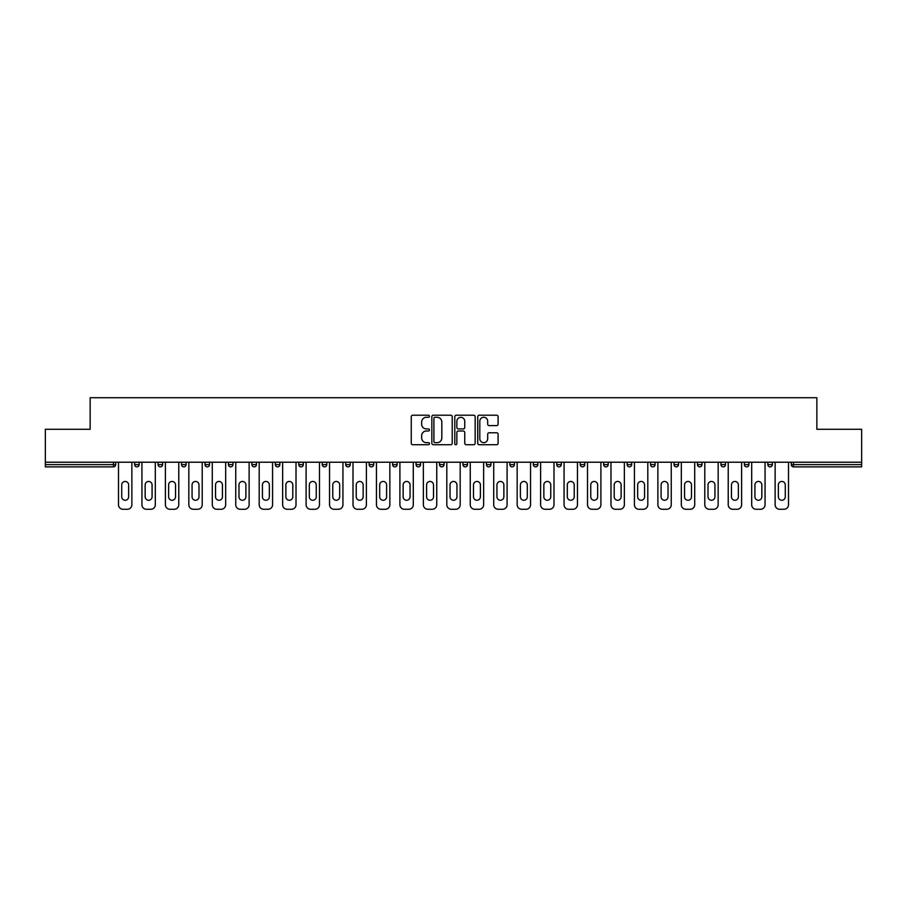 <?xml version="1.0" encoding="UTF-8"?>
<svg xmlns="http://www.w3.org/2000/svg" width="907" height="907" viewBox="0 0 907 907"><rect width="100%" height="100%" fill="white"/><g stroke="black" fill="none" stroke-linecap="round" stroke-linejoin="round"><path stroke-width="1.36" d="M429.453 416.245A1.032 1.032 0 0 0 428.41 415.213L412.742 415.213A1.474 1.474 0 0 0 411.256 416.687L411.256 443.251A1.474 1.474 0 0 0 412.742 444.725L428.41 444.725A1.032 1.032 0 0 0 429.453 443.693A1.032 1.032 0 0 0 428.41 442.661L426.381 442.661A4.716 4.716 0 0 1 421.664 437.945L421.664 435.723A4.716 4.716 0 0 1 426.381 431.006L428.41 431.006A1.032 1.032 0 0 0 429.453 429.975A1.032 1.032 0 0 0 428.41 428.943L426.381 428.943A4.716 4.716 0 0 1 421.664 424.215L421.664 422.004A4.716 4.716 0 0 1 426.381 417.288L428.41 417.288A1.032 1.032 0 0 0 429.453 416.245M496.628 425.621A1.474 1.474 0 0 0 498.102 424.147L498.102 416.687A1.474 1.474 0 0 0 496.628 415.213L479.213 415.213A1.474 1.474 0 0 0 477.74 416.687L477.74 443.251A1.474 1.474 0 0 0 479.213 444.725L496.628 444.725A1.474 1.474 0 0 0 498.102 443.251L498.102 434.249A1.474 1.474 0 0 0 496.628 432.775L489.168 432.775A1.474 1.474 0 0 0 487.694 434.249L487.694 438.716A3.945 3.945 0 0 1 483.748 442.661A3.945 3.945 0 0 1 479.803 438.716L479.803 421.233A3.945 3.945 0 0 1 483.748 417.288A3.945 3.945 0 0 1 487.694 421.233L487.694 424.147A1.474 1.474 0 0 0 489.168 425.621L496.628 425.621M45.35 462.219L45.35 429.294L90.144 429.294L90.144 397.731L816.856 397.731L816.856 429.294L861.65 429.294L861.65 462.219L45.35 462.219L45.35 464.622L113.454 464.622L113.454 462.219M452.208 416.687A1.474 1.474 0 0 0 450.734 415.213L433.319 415.213A1.474 1.474 0 0 0 431.845 416.687L431.845 443.251A1.474 1.474 0 0 0 433.319 444.725L450.734 444.725A1.474 1.474 0 0 0 452.208 443.251L452.208 416.687M456.266 415.213L473.681 415.213A1.474 1.474 0 0 1 475.155 416.687L475.155 443.251A1.474 1.474 0 0 1 473.681 444.725L466.232 444.725A1.474 1.474 0 0 1 464.747 443.251L464.747 432.48A1.474 1.474 0 0 0 463.273 431.006L458.33 431.006A1.474 1.474 0 0 0 456.856 432.48L456.856 443.693A1.032 1.032 0 0 1 455.824 444.725A1.032 1.032 0 0 1 454.792 443.693L454.792 416.687A1.474 1.474 0 0 1 456.266 415.213M115.711 462.219L115.711 464.622A2.256 2.256 0 0 1 113.454 466.878L45.35 466.878L45.35 464.622M861.65 462.219L861.65 466.878L793.546 466.878A2.256 2.256 0 0 1 791.289 464.622L791.289 462.219M134.644 462.219L134.644 464.622L134.644 462.219M113.454 466.878A2.256 2.256 0 0 0 115.711 464.622A2.256 2.256 0 0 1 113.454 466.878L113.454 464.622L115.711 464.622M136.9 466.878A2.256 2.256 0 0 1 134.644 464.622A2.256 2.256 0 0 0 136.9 466.878A2.256 2.256 0 0 0 139.156 464.622L139.156 462.219L139.156 464.622A2.256 2.256 0 0 1 136.9 466.878A2.256 2.256 0 0 1 134.644 464.622L139.156 464.622A2.256 2.256 0 0 1 136.9 466.878M158.101 462.219L158.101 464.622L158.101 462.219M162.614 462.219L162.614 464.622A2.256 2.256 0 0 1 160.358 466.878A2.256 2.256 0 0 1 158.101 464.622A2.256 2.256 0 0 0 160.358 466.878A2.256 2.256 0 0 0 162.614 464.622A2.256 2.256 0 0 1 160.358 466.878A2.256 2.256 0 0 1 158.101 464.622L162.614 464.622M181.547 462.219L181.547 464.622L181.547 462.219M186.06 462.219L186.06 464.622L186.06 462.219M205.005 464.622A2.256 2.256 0 0 0 207.261 466.878A2.256 2.256 0 0 0 209.517 464.622A2.256 2.256 0 0 1 207.261 466.878A2.256 2.256 0 0 0 209.517 464.622L209.517 462.219L209.517 464.622L205.005 464.622A2.256 2.256 0 0 0 207.261 466.878A2.256 2.256 0 0 1 205.005 464.622L205.005 462.219M228.451 464.622A2.256 2.256 0 0 0 230.707 466.878A2.256 2.256 0 0 0 232.963 464.622L232.963 462.219L232.963 464.622L228.451 464.622A2.256 2.256 0 0 0 230.707 466.878A2.256 2.256 0 0 1 228.451 464.622L228.451 462.219M256.42 462.219L256.42 464.622A2.256 2.256 0 0 1 254.164 466.878A2.256 2.256 0 0 1 251.908 464.622L251.908 462.219M277.61 466.878A2.256 2.256 0 0 0 279.866 464.622L279.866 462.219L279.866 464.622A2.256 2.256 0 0 1 277.61 466.878A2.256 2.256 0 0 1 275.354 464.622L275.354 462.219M298.811 462.219L298.811 464.622L298.811 462.219M303.323 462.219L303.323 464.622A2.256 2.256 0 0 1 301.067 466.878A2.256 2.256 0 0 1 298.811 464.622L303.323 464.622A2.256 2.256 0 0 1 301.067 466.878M326.769 462.219L326.769 464.622A2.256 2.256 0 0 1 324.513 466.878A2.256 2.256 0 0 1 322.257 464.622L322.257 462.219M347.971 466.878A2.256 2.256 0 0 0 350.227 464.622L350.227 462.219L350.227 464.622A2.256 2.256 0 0 1 347.971 466.878A2.256 2.256 0 0 1 345.714 464.622L345.714 462.219M373.673 462.219L373.673 464.622A2.256 2.256 0 0 1 371.417 466.878A2.256 2.256 0 0 1 369.16 464.622L369.16 462.219M392.618 462.219L392.618 464.622L392.618 462.219M397.13 462.219L397.13 464.622A2.256 2.256 0 0 1 394.874 466.878A2.256 2.256 0 0 1 392.618 464.622L397.13 464.622A2.256 2.256 0 0 1 394.874 466.878M420.576 462.219L420.576 464.622L416.064 464.622A2.256 2.256 0 0 0 418.32 466.878A2.256 2.256 0 0 1 416.064 464.622L416.064 462.219M441.777 466.878A2.256 2.256 0 0 0 444.033 464.622L444.033 462.219L444.033 464.622A2.256 2.256 0 0 1 441.777 466.878A2.256 2.256 0 0 1 439.521 464.622L439.521 462.219M467.479 462.219L467.479 464.622A2.256 2.256 0 0 1 465.223 466.878A2.256 2.256 0 0 1 462.967 464.622L462.967 462.219M486.424 462.219L486.424 464.622L486.424 462.219M490.936 462.219L490.936 464.622A2.256 2.256 0 0 1 488.68 466.878A2.256 2.256 0 0 1 486.424 464.622L490.936 464.622A2.256 2.256 0 0 1 488.68 466.878M514.382 462.219L514.382 464.622A2.256 2.256 0 0 1 512.126 466.878A2.256 2.256 0 0 1 509.87 464.622L509.87 462.219M533.327 464.622L537.84 464.622A2.256 2.256 0 0 1 535.583 466.878A2.256 2.256 0 0 0 537.84 464.622L537.84 462.219L537.84 464.622A2.256 2.256 0 0 1 535.583 466.878A2.256 2.256 0 0 1 533.327 464.622L533.327 462.219M561.286 462.219L561.286 464.622A2.256 2.256 0 0 1 559.029 466.878A2.256 2.256 0 0 1 556.773 464.622L556.773 462.219M580.231 462.219L580.231 464.622L580.231 462.219M584.743 462.219L584.743 464.622L584.743 462.219M603.677 462.219L603.677 464.622L603.677 462.219M608.189 462.219L608.189 464.622A2.256 2.256 0 0 1 605.933 466.878A2.256 2.256 0 0 1 603.677 464.622L608.189 464.622A2.256 2.256 0 0 1 605.933 466.878M627.134 462.219L627.134 464.622L627.134 462.219M631.646 462.219L631.646 464.622L631.646 462.219M650.58 462.219L650.58 464.622L650.58 462.219M655.092 462.219L655.092 464.622A2.256 2.256 0 0 1 652.836 466.878A2.256 2.256 0 0 1 650.58 464.622A2.256 2.256 0 0 0 652.836 466.878A2.256 2.256 0 0 0 655.092 464.622A2.256 2.256 0 0 1 652.836 466.878A2.256 2.256 0 0 1 650.58 464.622L655.092 464.622M678.549 462.219L678.549 464.622A2.256 2.256 0 0 1 676.293 466.878A2.256 2.256 0 0 1 674.037 464.622L674.037 462.219M701.995 462.219L701.995 464.622L697.483 464.622A2.256 2.256 0 0 0 699.739 466.878A2.256 2.256 0 0 1 697.483 464.622L697.483 462.219M725.453 462.219L725.453 464.622A2.256 2.256 0 0 1 723.196 466.878A2.256 2.256 0 0 1 720.94 464.622L720.94 462.219M744.386 462.219L744.386 464.622L744.386 462.219M748.899 462.219L748.899 464.622A2.256 2.256 0 0 1 746.642 466.878A2.256 2.256 0 0 1 744.386 464.622A2.256 2.256 0 0 0 746.642 466.878A2.256 2.256 0 0 1 744.386 464.622L748.899 464.622A2.256 2.256 0 0 1 746.642 466.878M772.356 462.219L772.356 464.622A2.256 2.256 0 0 1 770.1 466.878A2.256 2.256 0 0 1 767.844 464.622L767.844 462.219M183.804 466.878A2.256 2.256 0 0 1 181.547 464.622A2.256 2.256 0 0 0 183.804 466.878A2.256 2.256 0 0 0 186.06 464.622A2.256 2.256 0 0 1 183.804 466.878A2.256 2.256 0 0 1 181.547 464.622L186.06 464.622A2.256 2.256 0 0 1 183.804 466.878M418.32 466.878A2.256 2.256 0 0 0 420.576 464.622A2.256 2.256 0 0 1 418.32 466.878A2.256 2.256 0 0 1 416.064 464.622M582.487 466.878A2.256 2.256 0 0 1 580.231 464.622L584.743 464.622A2.256 2.256 0 0 1 582.487 466.878A2.256 2.256 0 0 0 584.743 464.622A2.256 2.256 0 0 1 582.487 466.878M629.39 466.878A2.256 2.256 0 0 1 627.134 464.622A2.256 2.256 0 0 0 629.39 466.878A2.256 2.256 0 0 0 631.646 464.622A2.256 2.256 0 0 1 629.39 466.878A2.256 2.256 0 0 1 627.134 464.622L631.646 464.622M699.739 466.878A2.256 2.256 0 0 0 701.995 464.622A2.256 2.256 0 0 1 699.739 466.878A2.256 2.256 0 0 1 697.483 464.622M793.546 462.219L793.546 466.878A2.256 2.256 0 0 1 791.289 464.622L861.65 464.622M434.941 417.288A1.032 1.032 0 0 0 433.909 418.32L433.909 441.63A1.032 1.032 0 0 0 434.941 442.661L437.083 442.661A4.716 4.716 0 0 0 441.811 437.945L441.811 422.004A4.716 4.716 0 0 0 437.083 417.288L434.941 417.288M464.747 421.302A3.945 3.945 0 0 0 460.801 417.356A3.945 3.945 0 0 0 456.856 421.302L456.856 427.469A1.474 1.474 0 0 0 458.33 428.943L463.273 428.943A1.474 1.474 0 0 0 464.747 427.469L464.747 421.302M128.635 484.916A3.458 3.458 0 0 0 125.177 481.458A3.458 3.458 0 0 0 121.719 484.916A3.458 3.458 0 0 1 125.177 481.458A3.458 3.458 0 0 1 128.635 484.916L128.635 496.798A3.458 3.458 0 0 1 125.177 500.256A3.458 3.458 0 0 1 121.719 496.798A3.458 3.458 0 0 0 125.177 500.256A3.458 3.458 0 0 0 128.635 496.798M118.488 462.219L118.488 504.768L118.488 462.219M123.001 509.269L127.354 509.269L123.001 509.269A4.512 4.512 0 0 1 118.488 504.768M131.866 462.219L131.866 504.768L131.866 462.219M121.719 496.798L121.719 484.916M127.354 509.269A4.512 4.512 0 0 0 131.866 504.768M152.081 484.916A3.458 3.458 0 0 0 148.623 481.458A3.458 3.458 0 0 0 145.165 484.916A3.458 3.458 0 0 1 148.623 481.458A3.458 3.458 0 0 1 152.081 484.916L152.081 496.798A3.458 3.458 0 0 1 148.623 500.256A3.458 3.458 0 0 1 145.165 496.798A3.458 3.458 0 0 0 148.623 500.256A3.458 3.458 0 0 0 152.081 496.798M141.934 462.219L141.934 504.768L141.934 462.219M146.446 509.269L150.811 509.269L146.446 509.269A4.512 4.512 0 0 1 141.934 504.768M155.312 462.219L155.312 504.768L155.312 462.219M175.539 484.916A3.458 3.458 0 0 0 172.081 481.458A3.458 3.458 0 0 0 168.623 484.916A3.458 3.458 0 0 1 172.081 481.458A3.458 3.458 0 0 1 175.539 484.916L175.539 496.798A3.458 3.458 0 0 1 172.081 500.256A3.458 3.458 0 0 1 168.623 496.798A3.458 3.458 0 0 0 172.081 500.256A3.458 3.458 0 0 0 175.539 496.798M165.391 462.219L165.391 504.768L165.391 462.219M169.904 509.269L174.257 509.269L169.904 509.269A4.512 4.512 0 0 1 165.391 504.768M178.77 462.219L178.77 504.768L178.77 462.219M198.984 484.916A3.458 3.458 0 0 0 195.527 481.458A3.458 3.458 0 0 0 192.069 484.916A3.458 3.458 0 0 1 195.527 481.458A3.458 3.458 0 0 1 198.984 484.916L198.984 496.798A3.458 3.458 0 0 1 195.527 500.256A3.458 3.458 0 0 1 192.069 496.798A3.458 3.458 0 0 0 195.527 500.256A3.458 3.458 0 0 0 198.984 496.798M188.837 462.219L188.837 504.768L188.837 462.219M193.35 509.269L197.715 509.269L193.35 509.269A4.512 4.512 0 0 1 188.837 504.768M202.216 462.219L202.216 504.768L202.216 462.219M222.442 484.916A3.458 3.458 0 0 0 218.984 481.458A3.458 3.458 0 0 0 215.526 484.916A3.458 3.458 0 0 1 218.984 481.458A3.458 3.458 0 0 1 222.442 484.916L222.442 496.798A3.458 3.458 0 0 1 218.984 500.256A3.458 3.458 0 0 1 215.526 496.798A3.458 3.458 0 0 0 218.984 500.256A3.458 3.458 0 0 0 222.442 496.798M212.295 462.219L212.295 504.768L212.295 462.219M216.807 509.269L221.161 509.269L216.807 509.269A4.512 4.512 0 0 1 212.295 504.768M225.673 462.219L225.673 504.768L225.673 462.219M245.888 484.916A3.458 3.458 0 0 0 242.43 481.458A3.458 3.458 0 0 0 238.972 484.916A3.458 3.458 0 0 1 242.43 481.458A3.458 3.458 0 0 1 245.888 484.916L245.888 496.798A3.458 3.458 0 0 1 242.43 500.256A3.458 3.458 0 0 1 238.972 496.798A3.458 3.458 0 0 0 242.43 500.256A3.458 3.458 0 0 0 245.888 496.798M235.741 462.219L235.741 504.768L235.741 462.219M240.253 509.269L244.618 509.269L240.253 509.269A4.512 4.512 0 0 1 235.741 504.768M249.119 462.219L249.119 504.768L249.119 462.219M145.165 496.798L145.165 484.916M150.811 509.269A4.512 4.512 0 0 0 155.312 504.768M168.623 496.798L168.623 484.916M174.257 509.269A4.512 4.512 0 0 0 178.77 504.768M192.069 496.798L192.069 484.916M197.715 509.269A4.512 4.512 0 0 0 202.216 504.768M215.526 496.798L215.526 484.916M221.161 509.269A4.512 4.512 0 0 0 225.673 504.768M238.972 496.798L238.972 484.916M244.618 509.269A4.512 4.512 0 0 0 249.119 504.768M269.345 484.916A3.458 3.458 0 0 0 265.887 481.458A3.458 3.458 0 0 0 262.429 484.916A3.458 3.458 0 0 1 265.887 481.458A3.458 3.458 0 0 1 269.345 484.916L269.345 496.798A3.458 3.458 0 0 1 265.887 500.256A3.458 3.458 0 0 1 262.429 496.798A3.458 3.458 0 0 0 265.887 500.256A3.458 3.458 0 0 0 269.345 496.798M259.198 462.219L259.198 504.768L259.198 462.219M263.71 509.269L268.064 509.269L263.71 509.269A4.512 4.512 0 0 1 259.198 504.768M272.576 462.219L272.576 504.768L272.576 462.219M262.429 496.798L262.429 484.916M268.064 509.269A4.512 4.512 0 0 0 272.576 504.768M292.791 484.916A3.458 3.458 0 0 0 289.333 481.458A3.458 3.458 0 0 0 285.875 484.916A3.458 3.458 0 0 1 289.333 481.458A3.458 3.458 0 0 1 292.791 484.916L292.791 496.798A3.458 3.458 0 0 1 289.333 500.256A3.458 3.458 0 0 1 285.875 496.798A3.458 3.458 0 0 0 289.333 500.256A3.458 3.458 0 0 0 292.791 496.798M282.644 462.219L282.644 504.768L282.644 462.219M287.156 509.269L291.521 509.269L287.156 509.269A4.512 4.512 0 0 1 282.644 504.768M296.022 462.219L296.022 504.768L296.022 462.219M285.875 496.798L285.875 484.916M291.521 509.269A4.512 4.512 0 0 0 296.022 504.768M316.248 484.916A3.458 3.458 0 0 0 312.79 481.458A3.458 3.458 0 0 0 309.332 484.916A3.458 3.458 0 0 1 312.79 481.458A3.458 3.458 0 0 1 316.248 484.916L316.248 496.798A3.458 3.458 0 0 1 312.79 500.256A3.458 3.458 0 0 1 309.332 496.798A3.458 3.458 0 0 0 312.79 500.256A3.458 3.458 0 0 0 316.248 496.798M306.101 462.219L306.101 504.768L306.101 462.219M310.613 509.269L314.967 509.269L310.613 509.269A4.512 4.512 0 0 1 306.101 504.768M319.479 462.219L319.479 504.768L319.479 462.219M309.332 496.798L309.332 484.916M314.967 509.269A4.512 4.512 0 0 0 319.479 504.768M339.694 484.916A3.458 3.458 0 0 0 336.236 481.458A3.458 3.458 0 0 0 332.778 484.916A3.458 3.458 0 0 1 336.236 481.458A3.458 3.458 0 0 1 339.694 484.916L339.694 496.798A3.458 3.458 0 0 1 336.236 500.256A3.458 3.458 0 0 1 332.778 496.798A3.458 3.458 0 0 0 336.236 500.256A3.458 3.458 0 0 0 339.694 496.798M329.547 462.219L329.547 504.768L329.547 462.219M334.059 509.269L338.424 509.269L334.059 509.269A4.512 4.512 0 0 1 329.547 504.768M342.937 462.219L342.937 504.768L342.937 462.219M332.778 496.798L332.778 484.916M338.424 509.269A4.512 4.512 0 0 0 342.937 504.768M363.151 484.916A3.458 3.458 0 0 0 359.694 481.458A3.458 3.458 0 0 0 356.236 484.916A3.458 3.458 0 0 1 359.694 481.458A3.458 3.458 0 0 1 363.151 484.916L363.151 496.798A3.458 3.458 0 0 1 359.694 500.256A3.458 3.458 0 0 1 356.236 496.798A3.458 3.458 0 0 0 359.694 500.256A3.458 3.458 0 0 0 363.151 496.798M353.004 462.219L353.004 504.768L353.004 462.219M357.517 509.269L361.87 509.269L357.517 509.269A4.512 4.512 0 0 1 353.004 504.768M366.383 462.219L366.383 504.768L366.383 462.219M356.236 496.798L356.236 484.916M361.87 509.269A4.512 4.512 0 0 0 366.383 504.768M386.597 484.916A3.458 3.458 0 0 0 383.139 481.458A3.458 3.458 0 0 0 379.693 484.916A3.458 3.458 0 0 1 383.139 481.458A3.458 3.458 0 0 1 386.597 484.916L386.597 496.798A3.458 3.458 0 0 1 383.139 500.256A3.458 3.458 0 0 1 379.693 496.798A3.458 3.458 0 0 0 383.139 500.256A3.458 3.458 0 0 0 386.597 496.798M376.45 462.219L376.45 504.768L376.45 462.219M380.963 509.269L385.328 509.269L380.963 509.269A4.512 4.512 0 0 1 376.45 504.768M389.84 462.219L389.84 504.768L389.84 462.219M379.693 496.798L379.693 484.916M385.328 509.269A4.512 4.512 0 0 0 389.84 504.768M410.055 484.916A3.458 3.458 0 0 0 406.597 481.458A3.458 3.458 0 0 0 403.139 484.916A3.458 3.458 0 0 1 406.597 481.458A3.458 3.458 0 0 1 410.055 484.916L410.055 496.798A3.458 3.458 0 0 1 406.597 500.256A3.458 3.458 0 0 1 403.139 496.798A3.458 3.458 0 0 0 406.597 500.256A3.458 3.458 0 0 0 410.055 496.798M399.908 462.219L399.908 504.768L399.908 462.219M404.42 509.269L408.774 509.269L404.42 509.269A4.512 4.512 0 0 1 399.908 504.768M413.286 462.219L413.286 504.768L413.286 462.219M403.139 496.798L403.139 484.916M408.774 509.269A4.512 4.512 0 0 0 413.286 504.768M433.501 484.916A3.458 3.458 0 0 0 430.043 481.458A3.458 3.458 0 0 0 426.596 484.916A3.458 3.458 0 0 1 430.043 481.458A3.458 3.458 0 0 1 433.501 484.916L433.501 496.798A3.458 3.458 0 0 1 430.043 500.256A3.458 3.458 0 0 1 426.596 496.798A3.458 3.458 0 0 0 430.043 500.256A3.458 3.458 0 0 0 433.501 496.798M423.354 462.219L423.354 504.768L423.354 462.219M427.866 509.269L432.231 509.269L427.866 509.269A4.512 4.512 0 0 1 423.354 504.768M436.743 462.219L436.743 504.768L436.743 462.219M426.596 496.798L426.596 484.916M432.231 509.269A4.512 4.512 0 0 0 436.743 504.768M456.958 484.916A3.458 3.458 0 0 0 453.5 481.458A3.458 3.458 0 0 0 450.042 484.916A3.458 3.458 0 0 1 453.5 481.458A3.458 3.458 0 0 1 456.958 484.916L456.958 496.798A3.458 3.458 0 0 1 453.5 500.256A3.458 3.458 0 0 1 450.042 496.798A3.458 3.458 0 0 0 453.5 500.256A3.458 3.458 0 0 0 456.958 496.798M446.811 462.219L446.811 504.768L446.811 462.219M451.323 509.269L455.677 509.269L451.323 509.269A4.512 4.512 0 0 1 446.811 504.768M460.189 462.219L460.189 504.768L460.189 462.219M450.042 496.798L450.042 484.916M455.677 509.269A4.512 4.512 0 0 0 460.189 504.768M480.404 484.916A3.458 3.458 0 0 0 476.957 481.458A3.458 3.458 0 0 0 473.499 484.916A3.458 3.458 0 0 1 476.957 481.458A3.458 3.458 0 0 1 480.404 484.916L480.404 496.798A3.458 3.458 0 0 1 476.957 500.256A3.458 3.458 0 0 1 473.499 496.798A3.458 3.458 0 0 0 476.957 500.256A3.458 3.458 0 0 0 480.404 496.798M470.257 462.219L470.257 504.768L470.257 462.219M474.769 509.269L479.134 509.269L474.769 509.269A4.512 4.512 0 0 1 470.257 504.768M483.646 462.219L483.646 504.768L483.646 462.219M473.499 496.798L473.499 484.916M479.134 509.269A4.512 4.512 0 0 0 483.646 504.768M503.861 484.916A3.458 3.458 0 0 0 500.403 481.458A3.458 3.458 0 0 0 496.945 484.916A3.458 3.458 0 0 1 500.403 481.458A3.458 3.458 0 0 1 503.861 484.916L503.861 496.798A3.458 3.458 0 0 1 500.403 500.256A3.458 3.458 0 0 1 496.945 496.798A3.458 3.458 0 0 0 500.403 500.256A3.458 3.458 0 0 0 503.861 496.798M493.714 462.219L493.714 504.768L493.714 462.219M498.226 509.269L502.58 509.269L498.226 509.269A4.512 4.512 0 0 1 493.714 504.768M507.092 462.219L507.092 504.768L507.092 462.219M496.945 496.798L496.945 484.916M502.58 509.269A4.512 4.512 0 0 0 507.092 504.768M527.307 484.916A3.458 3.458 0 0 0 523.861 481.458A3.458 3.458 0 0 0 520.403 484.916A3.458 3.458 0 0 1 523.861 481.458A3.458 3.458 0 0 1 527.307 484.916L527.307 496.798A3.458 3.458 0 0 1 523.861 500.256A3.458 3.458 0 0 1 520.403 496.798A3.458 3.458 0 0 0 523.861 500.256A3.458 3.458 0 0 0 527.307 496.798M517.16 462.219L517.16 504.768L517.16 462.219M521.672 509.269L526.037 509.269L521.672 509.269A4.512 4.512 0 0 1 517.16 504.768M530.55 462.219L530.55 504.768L530.55 462.219M520.403 496.798L520.403 484.916M526.037 509.269A4.512 4.512 0 0 0 530.55 504.768M550.764 484.916A3.458 3.458 0 0 0 547.306 481.458A3.458 3.458 0 0 0 543.849 484.916A3.458 3.458 0 0 1 547.306 481.458A3.458 3.458 0 0 1 550.764 484.916L550.764 496.798A3.458 3.458 0 0 1 547.306 500.256A3.458 3.458 0 0 1 543.849 496.798A3.458 3.458 0 0 0 547.306 500.256A3.458 3.458 0 0 0 550.764 496.798M540.617 462.219L540.617 504.768L540.617 462.219M545.13 509.269L549.483 509.269L545.13 509.269A4.512 4.512 0 0 1 540.617 504.768M553.996 462.219L553.996 504.768L553.996 462.219M543.849 496.798L543.849 484.916M549.483 509.269A4.512 4.512 0 0 0 553.996 504.768M574.222 484.916A3.458 3.458 0 0 0 570.764 481.458A3.458 3.458 0 0 0 567.306 484.916A3.458 3.458 0 0 1 570.764 481.458A3.458 3.458 0 0 1 574.222 484.916L574.222 496.798A3.458 3.458 0 0 1 570.764 500.256A3.458 3.458 0 0 1 567.306 496.798A3.458 3.458 0 0 0 570.764 500.256A3.458 3.458 0 0 0 574.222 496.798M564.063 462.219L564.063 504.768L564.063 462.219M568.576 509.269L572.941 509.269L568.576 509.269A4.512 4.512 0 0 1 564.063 504.768M577.453 462.219L577.453 504.768L577.453 462.219M567.306 496.798L567.306 484.916M572.941 509.269A4.512 4.512 0 0 0 577.453 504.768M597.668 484.916A3.458 3.458 0 0 0 594.21 481.458A3.458 3.458 0 0 0 590.752 484.916A3.458 3.458 0 0 1 594.21 481.458A3.458 3.458 0 0 1 597.668 484.916L597.668 496.798A3.458 3.458 0 0 1 594.21 500.256A3.458 3.458 0 0 1 590.752 496.798A3.458 3.458 0 0 0 594.21 500.256A3.458 3.458 0 0 0 597.668 496.798M587.521 462.219L587.521 504.768L587.521 462.219M592.033 509.269L596.387 509.269L592.033 509.269A4.512 4.512 0 0 1 587.521 504.768M600.899 462.219L600.899 504.768L600.899 462.219M590.752 496.798L590.752 484.916M596.387 509.269A4.512 4.512 0 0 0 600.899 504.768M621.125 484.916A3.458 3.458 0 0 0 617.667 481.458A3.458 3.458 0 0 0 614.209 484.916A3.458 3.458 0 0 1 617.667 481.458A3.458 3.458 0 0 1 621.125 484.916L621.125 496.798A3.458 3.458 0 0 1 617.667 500.256A3.458 3.458 0 0 1 614.209 496.798A3.458 3.458 0 0 0 617.667 500.256A3.458 3.458 0 0 0 621.125 496.798M610.978 462.219L610.978 504.768L610.978 462.219M615.479 509.269L619.844 509.269L615.479 509.269A4.512 4.512 0 0 1 610.978 504.768M624.356 462.219L624.356 504.768L624.356 462.219M614.209 496.798L614.209 484.916M619.844 509.269A4.512 4.512 0 0 0 624.356 504.768M644.571 484.916A3.458 3.458 0 0 0 641.113 481.458A3.458 3.458 0 0 0 637.655 484.916A3.458 3.458 0 0 1 641.113 481.458A3.458 3.458 0 0 1 644.571 484.916L644.571 496.798A3.458 3.458 0 0 1 641.113 500.256A3.458 3.458 0 0 1 637.655 496.798A3.458 3.458 0 0 0 641.113 500.256A3.458 3.458 0 0 0 644.571 496.798M634.424 462.219L634.424 504.768L634.424 462.219M638.936 509.269L643.29 509.269L638.936 509.269A4.512 4.512 0 0 1 634.424 504.768M647.802 462.219L647.802 504.768L647.802 462.219M637.655 496.798L637.655 484.916M643.29 509.269A4.512 4.512 0 0 0 647.802 504.768M668.028 484.916A3.458 3.458 0 0 0 664.57 481.458A3.458 3.458 0 0 0 661.112 484.916A3.458 3.458 0 0 1 664.57 481.458A3.458 3.458 0 0 1 668.028 484.916L668.028 496.798A3.458 3.458 0 0 1 664.57 500.256A3.458 3.458 0 0 1 661.112 496.798A3.458 3.458 0 0 0 664.57 500.256A3.458 3.458 0 0 0 668.028 496.798M657.881 462.219L657.881 504.768L657.881 462.219M662.382 509.269L666.747 509.269L662.382 509.269A4.512 4.512 0 0 1 657.881 504.768M671.259 462.219L671.259 504.768L671.259 462.219M661.112 496.798L661.112 484.916M666.747 509.269A4.512 4.512 0 0 0 671.259 504.768M691.474 484.916A3.458 3.458 0 0 0 688.016 481.458A3.458 3.458 0 0 0 684.558 484.916A3.458 3.458 0 0 1 688.016 481.458A3.458 3.458 0 0 1 691.474 484.916L691.474 496.798A3.458 3.458 0 0 1 688.016 500.256A3.458 3.458 0 0 1 684.558 496.798A3.458 3.458 0 0 0 688.016 500.256A3.458 3.458 0 0 0 691.474 496.798M681.327 462.219L681.327 504.768L681.327 462.219M685.839 509.269L690.193 509.269L685.839 509.269A4.512 4.512 0 0 1 681.327 504.768M694.705 462.219L694.705 504.768L694.705 462.219M684.558 496.798L684.558 484.916M690.193 509.269A4.512 4.512 0 0 0 694.705 504.768M714.931 484.916A3.458 3.458 0 0 0 711.473 481.458A3.458 3.458 0 0 0 708.016 484.916A3.458 3.458 0 0 1 711.473 481.458A3.458 3.458 0 0 1 714.931 484.916L714.931 496.798A3.458 3.458 0 0 1 711.473 500.256A3.458 3.458 0 0 1 708.016 496.798A3.458 3.458 0 0 0 711.473 500.256A3.458 3.458 0 0 0 714.931 496.798M704.784 462.219L704.784 504.768L704.784 462.219M709.285 509.269L713.65 509.269L709.285 509.269A4.512 4.512 0 0 1 704.784 504.768M718.163 462.219L718.163 504.768L718.163 462.219M708.016 496.798L708.016 484.916M713.65 509.269A4.512 4.512 0 0 0 718.163 504.768M738.377 484.916A3.458 3.458 0 0 0 734.919 481.458A3.458 3.458 0 0 0 731.461 484.916A3.458 3.458 0 0 1 734.919 481.458A3.458 3.458 0 0 1 738.377 484.916L738.377 496.798A3.458 3.458 0 0 1 734.919 500.256A3.458 3.458 0 0 1 731.461 496.798A3.458 3.458 0 0 0 734.919 500.256A3.458 3.458 0 0 0 738.377 496.798M728.23 462.219L728.23 504.768L728.23 462.219M732.743 509.269L737.096 509.269L732.743 509.269A4.512 4.512 0 0 1 728.23 504.768M741.609 462.219L741.609 504.768L741.609 462.219M731.461 496.798L731.461 484.916M737.096 509.269A4.512 4.512 0 0 0 741.609 504.768M761.835 484.916A3.458 3.458 0 0 0 758.377 481.458A3.458 3.458 0 0 0 754.919 484.916A3.458 3.458 0 0 1 758.377 481.458A3.458 3.458 0 0 1 761.835 484.916L761.835 496.798A3.458 3.458 0 0 1 758.377 500.256A3.458 3.458 0 0 1 754.919 496.798A3.458 3.458 0 0 0 758.377 500.256A3.458 3.458 0 0 0 761.835 496.798M751.688 462.219L751.688 504.768L751.688 462.219M756.189 509.269L760.554 509.269L756.189 509.269A4.512 4.512 0 0 1 751.688 504.768M765.066 462.219L765.066 504.768L765.066 462.219M754.919 496.798L754.919 484.916M760.554 509.269A4.512 4.512 0 0 0 765.066 504.768M785.281 484.916A3.458 3.458 0 0 0 781.823 481.458A3.458 3.458 0 0 0 778.365 484.916A3.458 3.458 0 0 1 781.823 481.458A3.458 3.458 0 0 1 785.281 484.916L785.281 496.798A3.458 3.458 0 0 1 781.823 500.256A3.458 3.458 0 0 1 778.365 496.798A3.458 3.458 0 0 0 781.823 500.256A3.458 3.458 0 0 0 785.281 496.798M775.134 462.219L775.134 504.768L775.134 462.219M779.646 509.269L783.999 509.269L779.646 509.269A4.512 4.512 0 0 1 775.134 504.768M788.512 462.219L788.512 504.768L788.512 462.219M778.365 496.798L778.365 484.916M783.999 509.269A4.512 4.512 0 0 0 788.512 504.768M230.707 466.878A2.256 2.256 0 0 0 232.963 464.622M254.164 466.878A2.256 2.256 0 0 0 256.42 464.622L251.908 464.622M279.866 464.622L275.354 464.622M324.513 466.878A2.256 2.256 0 0 0 326.769 464.622L322.257 464.622M350.227 464.622L345.714 464.622M371.417 466.878A2.256 2.256 0 0 0 373.673 464.622L369.16 464.622M444.033 464.622L439.521 464.622M465.223 466.878A2.256 2.256 0 0 0 467.479 464.622L462.967 464.622M512.126 466.878A2.256 2.256 0 0 0 514.382 464.622L509.87 464.622M559.029 466.878A2.256 2.256 0 0 0 561.286 464.622L556.773 464.622M676.293 466.878A2.256 2.256 0 0 0 678.549 464.622L674.037 464.622M723.196 466.878A2.256 2.256 0 0 0 725.453 464.622L720.94 464.622M770.1 466.878A2.256 2.256 0 0 0 772.356 464.622L767.844 464.622M793.546 466.878A2.256 2.256 0 0 1 791.289 464.622"/></g></svg>
